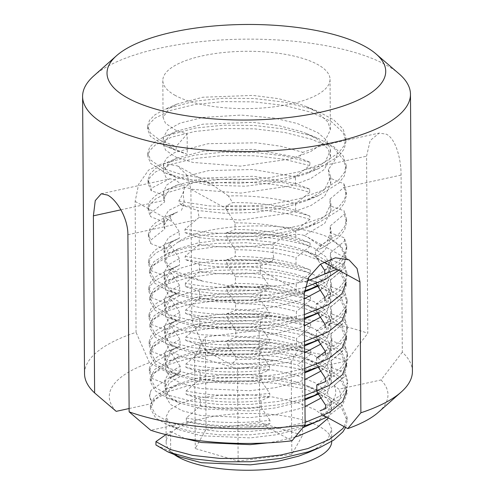<?xml version="1.0" encoding="UTF-8"?>
<svg xmlns="http://www.w3.org/2000/svg" width="495" height="495" viewBox="0 0 495 495"><rect width="100%" height="100%" fill="white"/><g stroke="black" fill="none" stroke-linecap="round" stroke-linejoin="round"><path stroke-width="0.37" stroke-dasharray="2.48 1.86" d="M93.759 75.902A163.944 56.213 179.6 0 1 231.561 39.47A163.944 56.213 179.6 0 1 385.939 64.913A163.944 56.213 179.6 0 1 399.019 73.774M412.409 371.417A163.944 56.213 -0.4 0 0 402.311 352.186L401.074 175.082C401.105 158.703 395.746 138.866 386.422 134.213L379.207 133.075L370.173 140.568L366.566 156.179L367.804 333.284A163.944 56.213 -0.4 0 0 191.819 320.16L190.909 189.257L187.252 175.459L177.6 165.949L162.855 163.27L148.556 170.107L138.612 184.288L135.141 201.434L136.057 332.337A163.944 56.213 -0.4 0 0 84.527 373.706M101.265 193.768L169.995 178.757L175.917 180.18L184.542 187.184L193.013 189.375L240.824 193.093L290.992 185.873L310.804 178.547L324.361 169.451L330.573 156.81L328.173 149.063L318.044 139.503L306.572 133.607L300.96 131.466L278.586 125.606L253.112 122.358L202.901 124.183L177.092 131.07L169.5 135.222L163.263 144.497L165.652 150.22L175.756 157.076L192.827 162.422L240.632 166.141L290.806 158.926L310.613 151.6L324.175 142.498L330.388 129.857L327.981 122.11L317.858 112.557L306.386 106.654L300.774 104.519L278.4 98.654L252.926 95.411L202.715 97.237L176.907 104.117L169.309 108.269L163.072 117.55L165.46 123.267L175.57 130.129L187.135 134.133L176.14 146.365L176.164 149.731L187.277 154.347L187.135 134.133M175.329 95.479A83.612 28.667 179.6 0 1 162.818 80.537A83.612 28.667 179.6 0 1 223.455 52.532A83.612 28.667 179.6 0 1 317.524 64.43A83.612 28.667 179.6 0 1 330.035 79.367A83.612 28.667 179.6 0 1 269.391 107.378A83.612 28.667 179.6 0 1 175.329 95.479M163.406 164.755L163.449 171.449L169.686 162.168L177.284 158.023L203.092 151.136L253.304 149.311L298.838 157.639L302.909 152.336L280.832 146.242L256.076 142.808L208.154 143.692L174.747 152.472L166.184 158.468L163.406 164.755L166.722 171.474L175.898 177.315L208.203 185.161L245.427 186.207L280.127 181.814L306.739 173.702L325.203 161.84L330.53 150.103L326.694 140.32L318 132.765L297.353 123.533L274.211 118.095L241.102 115.069L202.579 117.501L180.069 123.131L167.514 130.012L163.22 137.777L166.425 144.379L175.713 150.344L187.277 154.347M163.449 171.449L165.837 177.167L168.312 179.549L169.995 178.763M191.819 320.16L205.239 350.522L231.382 364.846L235.985 359.698A83.612 28.667 179.6 0 1 276.278 360.737C263.148 358.566 249.709 357.52 235.967 357.588L235.985 359.698M205.239 350.522A139.355 47.78 179.6 0 1 346.543 361.059L367.804 333.284M276.278 360.725L297.464 364.815L304.295 370.285L346.543 361.059M304.295 370.285A91.81 31.476 -0.4 0 0 231.382 364.846M296.592 345.182L296.542 338.425C278.128 333.104 257.876 330.505 235.781 330.623L235.824 337.367C257.802 337.25 278.054 339.848 296.592 345.182L310.804 350.788L310.829 354.154C285.875 346.42 257.982 343.054 227.143 344.068L227.125 340.702L235.824 337.367M296.4 318.229L296.356 311.497C276.266 306.003 256.014 303.404 235.589 303.689L235.639 310.415C257.61 310.297 277.868 312.902 296.4 318.229L310.619 323.835L310.643 327.207C285.689 319.467 257.796 316.107 226.958 317.122L226.933 313.75L235.639 310.415M296.214 291.277L296.165 284.545C274.106 278.809 253.855 276.204 235.403 276.73L235.447 283.468C257.425 283.344 277.676 285.949 296.214 291.277L310.427 296.889L310.452 300.255C285.504 292.514 257.604 289.154 226.772 290.169L226.747 286.803L235.447 283.468M296.022 264.33L295.979 257.598C277.565 252.32 257.307 249.715 235.212 249.789L235.261 256.515C257.233 256.398 277.491 259.003 296.022 264.33L310.241 269.936L310.266 273.308C285.312 265.567 257.419 262.202 226.58 263.222L226.555 259.85L235.261 256.515M295.837 237.377L295.787 230.645C278.419 225.503 258.167 222.899 235.026 222.837L235.076 229.562C257.047 229.445 277.299 232.05 295.837 237.377L310.056 242.983L310.074 246.355C285.126 238.615 257.233 235.255 226.394 236.27L226.37 232.898L235.076 229.562M295.651 210.424L295.602 203.68C280.684 198.86 253.211 195.011 228.455 196.001L232.625 202.641C255.383 202.313 276.396 204.905 295.651 210.424L309.864 216.037L309.889 219.403L295.787 230.645M199.398 264.633C219.248 267.795 239.586 268.197 260.426 265.852L260.166 272.615C238.206 274.886 217.967 274.471 199.448 271.371L199.398 264.633L185.186 259.578C211.13 264.936 240.038 265.592 271.904 261.558L273.89 257.907C272.745 253.063 272.757 248.317 273.927 243.676C247.321 248.001 222.428 248.249 199.262 244.419L199.213 237.674L225.776 240.242L254.987 239.394L283.264 235.038L307.117 227.533L324.769 216.513L330.901 203.959L329.948 199.083L329.992 205.827L330.951 210.709L324.739 223.35L304.258 235.502L307.822 237.284L319.912 245.693L321.558 248.335L339.193 237.068L344.706 229.897L346.562 222.391L344.229 214.248L344.204 210.876L329.992 205.827M316.088 283.555L316.045 277.175L327.412 267.888L331.279 257.852L330.326 252.982L330.369 259.726L331.328 264.608L325.116 277.25L316.095 283.926M330.512 279.935L330.561 286.679L331.514 291.561L325.302 304.202L316.28 310.872L316.231 304.134L327.603 294.853L331.464 284.811L330.512 279.935L344.607 268.148L344.582 264.782L330.369 259.726M330.697 306.888L330.747 313.626L331.706 318.514L325.493 331.155L316.466 337.825L316.423 331.099L327.783 321.837L331.65 311.776L330.697 306.888L344.792 295.1L344.774 291.728L330.561 286.679M325.289 351.685L331.842 338.716L330.889 333.834L330.932 340.579L331.891 345.461L325.679 358.102L316.658 364.778L316.608 358.04L325.314 354.705L339.947 344.873L345.461 337.701L347.317 330.196L344.984 322.047L344.959 318.681L330.747 313.626M310.804 350.788C285.856 343.047 257.957 339.688 227.125 340.702M310.619 323.835C285.665 316.101 257.771 312.735 226.933 313.75M310.427 296.889C285.479 289.148 257.586 285.788 226.747 286.803M310.241 269.936C285.287 262.195 257.394 258.836 226.555 259.85M310.056 242.983C285.101 235.249 257.208 231.883 226.37 232.898M177.662 211.922L170.75 215.102L170.478 218.58L155.77 225.937L150.245 231.456L148.382 237.254L150.703 243.559L150.678 240.186L164.773 228.956L163.826 225.349L170.063 216.074L177.662 211.922L165.627 217.107L155.746 222.564L150.226 228.09L148.358 233.881L150.678 240.186M170.75 215.102L165.627 217.107M325.475 378.285L340.108 368.453L345.628 361.282L347.478 353.776L345.145 345.634L330.932 340.579M325.5 381.651L340.133 371.825L345.646 364.648L347.502 357.143L345.17 349L345.145 345.634M325.289 351.332L339.923 341.5L345.436 334.329L347.292 326.824L344.959 318.681M325.104 324.38L339.737 314.554L345.25 307.376L347.106 299.877L344.774 291.728M316.423 331.099L325.122 327.752L339.756 317.92L345.275 310.749L347.125 303.243L344.792 295.1M324.912 297.433L339.545 287.601L345.058 280.43L346.915 272.924L344.582 264.782M316.231 304.134L324.937 300.799L339.57 290.973L345.083 283.796L346.939 276.29L344.607 268.148M324.726 270.48L339.36 260.648L344.873 253.477L346.729 245.972L344.396 237.829L330.184 232.774L330.134 226.048L344.229 214.248M316.045 277.175L324.751 273.853L339.384 264.021L344.897 256.849L346.754 249.344L344.415 241.195L344.396 237.829M319.912 245.693L339.168 233.702L344.681 226.524L346.537 219.025L344.204 210.876M235.967 357.588L227.143 344.068M310.829 354.154L297.464 364.815M235.781 330.623L226.958 317.122M310.643 327.207L296.542 338.425M235.589 303.689L226.772 290.169M310.452 300.255L296.356 311.497M235.403 276.73L226.58 263.222M310.266 273.308L296.165 284.545M235.212 249.789L226.394 236.27M310.074 246.355L295.979 257.598M235.026 222.837L226.203 209.317L226.054 205.957L232.625 202.641M309.889 219.403C284.934 211.662 257.041 208.302 226.203 209.317M298.838 157.639L310.087 162.329L309.653 165.547L295.416 176.74L295.459 183.478L309.678 189.084L309.703 192.456C282.039 183.311 242.333 180.05 209.286 183.509C200.463 180.211 192.196 181.554 184.499 187.525C183.063 192.301 183.076 197.332 184.542 202.628L168.43 210.567L163.783 218.635L164.73 222.23L150.511 216.606L150.486 213.24L164.588 202.003L164.612 195.401L151.185 190.73L151.761 188.013L168.312 179.549M184.499 187.525L167.545 192.666L155.585 198.984L150.059 204.503L148.191 210.301L150.511 216.606M321.558 248.335L315.247 250.606L327.529 240.601L331.093 230.948L330.134 226.048M330.326 252.982L344.415 241.195M330.889 333.834L344.984 322.047M316.8 385.005L328.501 375.315L332.034 365.7L331.075 360.805L345.17 349M316.658 364.778L318.211 367.148M316.466 337.825L318.025 340.201M316.28 310.872L317.833 313.248M199.448 271.371L185.353 283.159C210.288 288.325 238.163 289.123 268.983 285.553L260.166 272.615M316.843 391.724L325.871 385.054L332.083 372.413L331.124 367.525L345.337 372.58L347.669 380.723L347.694 384.095L345.361 375.953L345.337 372.58M325.667 405.232L340.3 395.406L345.813 388.229L347.669 380.723M402.311 352.186L381.051 379.968L338.803 389.194L334.075 385.395L345.361 375.953M381.051 379.968A139.355 47.78 179.6 0 1 378.489 412.193M334.075 385.395C338.58 394.478 333.896 402.949 320.036 410.807L321.639 414.296L323.662 415.404M321.639 414.296A91.81 31.476 -0.4 0 0 338.803 389.194M331.075 360.805L331.124 367.525M325.691 408.604L340.325 398.772L345.838 391.601L347.694 384.095M129.108 408.536L151.817 403.58L151.804 401.891L165.905 390.66L164.953 387.053L169.816 378.824A83.612 28.667 179.6 0 1 170.657 378.038A83.612 28.667 179.6 0 1 180.217 371.875L180.18 366.288L168.634 373.057L164.909 380.302L165.856 383.916L165.905 390.66M116.207 411.351A139.355 47.78 179.6 0 1 149.478 362.699L173.677 375.959L169.321 377.71L150.981 390.388L149.496 396.353L151.817 403.58M178.602 346.673L180.038 346.073L179.994 339.347L168.727 345.875L164.717 353.368L165.67 356.969L165.714 363.707L164.767 360.106L171.004 350.825L178.602 346.673L166.567 351.865L156.686 357.316L151.167 362.841L149.298 368.633L151.619 374.944L165.714 363.707M178.41 319.727L179.852 319.127L179.803 312.388L168.418 319.003L164.538 326.391L165.478 330.004L165.528 336.755L164.581 333.154L170.812 323.872L178.41 319.727L166.376 324.912L156.5 330.369L150.975 335.888L149.106 341.686L151.427 347.991L165.528 336.755M178.225 292.774L179.66 292.174L179.617 285.423L168.226 292.044L164.346 299.45L165.293 303.064L165.342 309.808L164.389 306.201L170.626 296.926L178.225 292.774L166.19 297.959L156.315 303.416L150.789 308.942L148.921 314.733L151.241 321.038L165.342 309.808M178.033 265.821L179.475 265.221L179.425 258.483L168.269 264.912L164.154 272.528L165.107 276.13L165.151 282.855L164.204 279.254L170.441 269.973L178.033 265.821L166.004 271.012L156.123 276.464L150.598 281.989L148.735 287.781L151.055 294.092L165.151 282.855M177.847 238.875L179.289 238.274L179.24 231.536L168.504 237.594L163.969 245.563L164.915 249.171L164.965 255.903L164.012 252.302L170.249 243.02L177.847 238.875L165.813 244.06L155.937 249.517L150.412 255.036L148.543 260.834L150.864 267.139L164.965 255.903M164.73 222.23L164.773 228.956M181.411 210.437L184.542 202.628M295.416 176.74L252.858 169.5L208.667 170.589L175.7 179.023L166.654 185.074L163.591 191.658L164.612 195.401M295.459 183.478L253.49 176.263L203.278 178.089L177.47 184.969L169.872 189.121L163.641 198.402L164.588 202.003M304.258 235.502C295.063 232.582 284.953 235.311 273.927 243.676M331.093 230.948L331.143 237.662L324.924 250.303L315.897 256.979L315.247 250.606M331.143 237.662L330.184 232.774M199.633 298.324L199.59 291.592C219.805 294.748 240.044 295.162 260.308 292.83L260.351 299.568C238.398 301.839 218.159 301.424 199.633 298.324L185.538 310.111L185.563 313.483C210.499 318.644 238.373 319.442 269.193 315.872L269.169 312.506L260.351 299.568M199.825 325.271L199.776 318.545C218.091 321.676 238.33 322.09 260.494 319.795L260.543 326.521C238.584 328.785 218.345 328.371 199.825 325.271L185.73 337.064L185.755 340.43C210.684 345.597 238.565 346.389 269.385 342.825L269.36 339.452L260.543 326.521M200.011 352.223L199.968 345.473C218.369 348.598 238.609 349.018 260.686 346.741L260.729 353.467C238.769 355.738 218.53 355.323 200.011 352.223L185.916 364.011L185.941 367.383C210.876 372.543 238.751 373.341 269.571 369.771L269.546 366.405L260.729 353.467M200.203 379.176L200.153 372.419C209.311 374.115 223.356 375.074 230.695 375.105C239.413 375.321 249.474 374.845 260.871 373.682L260.921 380.42C238.961 382.691 218.722 382.276 200.203 379.176L186.108 390.963L186.126 394.336C211.062 399.496 238.937 400.294 269.756 396.724L269.738 393.352L260.921 380.42M328.334 169.302L329.348 177.81L330.765 183.756L324.553 196.404L310.99 205.499L291.184 212.825L241.009 220.04L199.027 217.46L197.932 210.524L224.612 213.252L254.127 212.504L282.769 208.166L306.925 200.593L324.584 189.566L330.716 177.018L328.334 169.302C333.017 163.826 336.136 158.425 337.683 153.097C334.441 147.337 330.276 144.62 325.19 144.955L311.077 139.132L284.551 132.431L254.35 128.83L223.424 128.558L194.813 131.497L171.307 137.239L155.207 145.084L149.682 150.604L147.813 156.401L150.647 163.369L165.299 172.922L182.872 178.336L209.385 182.346L239.561 183.249L270.468 180.83L299.06 175.193L318.737 168.492L338.63 156.216L344.143 149.044L345.999 141.539L343.153 132.542L331.143 121.461L310.885 112.186L284.359 105.478L254.158 101.883L223.239 101.605L194.628 104.55L171.121 110.286L155.022 118.132L149.496 123.657L147.628 129.449L150.461 136.416L165.107 145.969L176.164 149.731M150.981 390.388L149.484 395.585L151.804 401.891M180.038 346.073L171.338 349.984L171.363 353.35L156.711 360.688L151.185 366.207L149.323 372.005L151.643 378.31L151.619 374.944M171.338 349.984L166.567 351.865M179.852 319.127L171.152 323.031L171.177 326.403L156.525 333.735L151 339.261L149.131 345.052L151.451 351.363L151.427 347.991M171.152 323.031L166.376 324.912M179.66 292.174L170.967 296.084L170.985 299.45L156.333 306.789L150.814 312.308L148.946 318.106L151.266 324.411L151.241 321.038M170.967 296.084L166.19 297.959M179.475 265.221L170.775 269.132L170.8 272.504L156.148 279.836L150.622 285.355L148.754 291.153L151.074 297.458L151.055 294.092M170.775 269.132L166.004 271.012M179.289 238.274L170.589 242.179L170.608 245.551L155.962 252.883L150.437 258.409L148.568 264.2L150.888 270.511L150.864 267.139M170.589 242.179L165.813 244.06M309.864 216.037C284.873 208.284 256.936 204.924 226.054 205.957M309.678 189.084L283.821 182.773L254.702 179.363L223.777 179.091L195.166 182.03L165.435 190.16L155.56 195.618L150.035 201.137L148.166 206.929L150.486 213.24M186.108 390.963C211.037 396.124 238.918 396.922 269.738 393.352M185.916 364.011C210.851 369.177 238.726 369.975 269.546 366.405M185.73 337.064C210.666 342.224 238.541 343.023 269.36 339.452M185.538 310.111C210.474 315.278 238.349 316.07 269.169 312.506M185.353 283.159L185.378 286.531C210.313 291.691 238.188 292.489 269.008 288.919L268.983 285.553M199.262 244.419L185.167 256.212L185.186 259.578M185.167 256.212C209.614 261.515 243.521 262.43 273.89 257.907M199.027 217.46L184.975 229.259L185 232.631L210.839 236.338L239.939 237.148L270.839 234.729L299.438 229.092L319.108 222.391L339.007 210.121L344.52 202.944L346.376 195.438L344.044 187.296L343.963 183.837L329.348 177.81M184.975 229.259L210.814 232.966L239.92 233.782L270.821 231.363L299.413 225.726L322.901 217.286L338.982 206.749L344.495 199.578L346.351 192.072L343.963 183.837M184.542 187.184C183.806 191.59 181.912 196.162 178.868 200.902L180.799 204.751L183.063 205.289L209.571 209.292L239.753 210.196L270.654 207.782L299.246 202.146L318.922 195.438L338.815 183.169L344.328 175.997L346.184 168.492L343.338 159.495L337.683 153.097M178.868 200.902L183.039 201.917L209.546 205.926L239.728 206.83L270.629 204.41L299.228 198.773L322.715 190.34L338.797 179.803L344.31 172.625L346.166 165.12L343.313 156.123L333.976 146.829L318.632 138.6L311.052 135.766L284.526 129.065L254.325 125.464L223.406 125.186L194.789 128.131L165.064 136.261L155.183 141.712L149.657 147.238L147.788 153.029L150.629 159.996L162.614 168.387L182.853 174.97L209.36 178.973L239.543 179.877L270.443 177.458L299.036 171.821L322.523 163.387L338.605 152.85L344.118 145.679L345.974 138.173L343.128 129.176L333.785 119.877L318.44 111.653L310.866 108.813L284.334 102.112L254.133 98.511L223.214 98.239L194.603 101.178L164.872 109.308L154.997 114.766L149.471 120.285L147.603 126.083L150.437 133.05L160.133 140.308L176.14 146.365M310.087 162.329L284 155.888L254.51 152.417L223.592 152.138L194.981 155.077L165.25 163.208L155.374 168.665L149.849 174.184L147.98 179.982L150.814 186.949L151.761 188.013M309.653 165.547L283.74 159.204L254.535 155.783L223.616 155.51L194.999 158.45L171.493 164.192L155.393 172.031L149.874 177.556L148.005 183.348L151.185 190.73M171.363 353.35L180.18 366.288M165.856 383.916L151.643 378.31M171.177 326.403L179.994 339.347M165.67 356.969L151.451 351.363M170.985 299.45L179.803 312.388M165.478 330.004L151.266 324.411M170.8 272.504L179.617 285.423M165.293 303.064L151.074 297.458M170.608 245.551L179.425 258.483M165.107 276.13L150.888 270.511M170.478 218.58L179.24 231.536M164.915 249.171L150.703 243.559M228.455 196.001L213.623 185.674L209.286 183.509M309.703 192.456L295.602 203.68M185 232.631L199.213 237.674M329.948 199.083L344.044 187.296M260.426 265.852L271.904 261.558M260.308 292.83L269.008 288.919M185.378 286.531L199.59 291.592M260.494 319.795L269.193 315.872M185.563 313.483L199.776 318.545M260.686 346.741L269.385 342.825M185.755 340.43L199.968 345.473M260.871 373.682L269.571 369.771M185.941 367.383L200.153 372.419M186.126 394.336L200.339 399.385C219.947 402.522 240.186 402.942 261.057 400.641L269.756 396.724M325.19 144.955L322.394 145.481L302.909 152.336M180.799 204.751L197.932 210.524M180.217 371.875L178.491 373.799L173.677 375.959M178.491 373.799L169.816 378.824M315.897 256.979L320.562 264.095M269.923 420.305L261.106 407.373C239.147 409.637 218.908 409.223 200.388 406.123L186.293 417.916C211.229 423.077 239.104 423.875 269.923 420.305L269.948 423.677C239.128 427.241 211.254 426.449 186.318 421.282L188.385 422.037L150.715 430.26M188.385 422.037C205.796 425.867 224.885 427.569 245.656 427.142A91.81 31.476 -0.4 0 0 265.877 426.473L292.019 440.798M200.388 406.123L200.339 399.385M261.057 400.641L261.106 407.373M186.293 417.916L186.318 421.282M265.877 426.473L265.512 425.681L269.948 423.677M265.512 425.681L245.656 427.142M149.478 362.699L136.057 332.337M320.444 317.239L327.17 310.86L330.765 301.208L326.23 290.633L306.869 278.14L295.397 274.119L272.101 269.026L246.436 266.607L220.919 266.966L198.049 269.93L178.707 275.647L168.702 281.791L165.089 288.888L169.606 296.635L181.764 303.051L200.401 307.754L249.319 309.876L274.818 306.826L297.674 301.164L304.233 298.801M320.259 290.293L326.978 283.913L330.573 274.255L326.044 263.68L306.677 251.188L295.206 247.172L271.91 242.08L246.25 239.654L220.733 240.013L197.858 242.977L178.522 248.694L168.517 254.845L164.903 261.935L169.414 269.682L181.578 276.099L203.426 281.327L175.199 271.229L167.52 264.67L164.878 257.635L168.151 249.641L177.81 242.247C204.757 222.54 291.246 220.479 328.067 237.161L341.371 246.275L345.98 256.373L344.551 262.189L336.848 269.218M307.166 317.858L319.213 311.349L327.121 304.128L330.716 294.469L326.18 283.895L314.003 274.781L295.348 267.38L272.052 262.288L246.392 259.869L220.875 260.228L198 263.192L180.007 268.346L168.653 275.053L165.039 282.15L169.556 289.897L178.85 295.206L200.351 301.016L249.276 303.144L274.768 300.088L297.625 294.426L304.252 292.038M317.196 285.603L326.935 277.175L330.53 267.517L325.995 256.942L313.811 247.834L295.162 240.434L271.866 235.342L246.201 232.916L220.683 233.275C202.591 234.624 188.298 237.619 177.81 242.247M174.147 454.484A82.795 28.388 179.6 0 1 170.688 451.601A82.795 28.388 179.6 0 1 166.159 442.437A82.795 28.388 179.6 0 1 221.958 415.194A82.795 28.388 179.6 0 1 331.743 441.28A82.795 28.388 179.6 0 1 331.743 441.422M308.107 452.609L320.154 446.1L328.061 438.879L331.656 429.221L327.121 418.646L314.944 409.532L296.288 402.138L272.993 397.046L247.333 394.62L221.816 394.979L198.94 397.943L180.947 403.103L169.599 409.811L165.986 416.901L170.497 424.648L179.79 429.957L201.292 435.767L250.216 437.896L275.709 434.845L298.565 429.177L302.878 427.674M267.659 442.877L275.758 441.583L295.181 436.992M328.408 418.009L331.514 409.012L326.985 398.432L307.618 385.939L296.146 381.923L272.85 376.831L247.191 374.412L221.673 374.764L198.798 377.735L179.462 383.452L169.457 389.596L165.844 396.693L170.354 404.434L182.519 410.856L201.149 415.559L250.074 417.681L275.573 414.631L298.423 408.969L304.988 406.605M307.921 425.663L319.962 419.154L327.876 411.927L331.471 402.274L326.935 391.7L314.752 382.586L296.103 375.185L272.807 370.093L247.141 367.674L221.63 368.026L198.755 370.996L180.762 376.15L169.408 382.858L165.794 389.955L170.311 397.695L179.605 403.004L201.106 408.821L250.024 410.943L275.523 407.892L298.38 402.231L304.939 399.867M321.014 398.091L327.733 391.712L331.328 382.06L326.793 371.485L307.432 358.993L295.961 354.971L272.665 349.878L247.005 347.459L221.488 347.812L198.613 350.782L179.277 356.499L169.265 362.643L165.652 369.74L170.169 377.487L182.333 383.903L200.964 388.606L249.882 390.728L275.381 387.678L298.238 382.016L304.796 379.653M307.729 398.71L313.205 396.118M317.945 393.407L327.684 384.98L331.279 375.321L326.75 364.747L314.566 355.633L295.911 348.232L272.615 343.14L246.956 340.721L221.438 341.08L198.563 344.044L180.57 349.198L169.222 355.905L165.608 363.002L170.119 370.749L179.419 376.058L200.914 381.868L249.839 383.99L275.338 380.94L298.188 375.278L304.753 372.914M320.822 371.145L327.542 364.765L331.143 355.107L326.607 344.532L307.24 332.04L295.775 328.024L272.473 322.926L246.813 320.506L221.296 320.865L198.427 323.829L179.085 329.546L169.08 335.697L165.466 342.788L169.983 350.534L182.141 356.951L200.778 361.653L249.697 363.782L275.195 360.731L298.046 355.064L304.611 352.7M313.019 369.171L327.498 358.027L331.093 348.369L326.558 337.794L314.375 328.686L295.725 321.286L272.429 316.194L246.77 313.768L221.253 314.127L198.377 317.091L180.384 322.251L169.03 328.958L165.417 336.049L169.934 343.796L179.227 349.105L200.729 354.921L249.647 357.043L275.146 353.993L298.002 348.332L304.561 345.962M320.636 344.192L327.356 337.813L330.951 328.16L326.415 317.58L307.055 305.087L295.583 301.071L272.287 295.979L246.628 293.56L221.11 293.912L198.235 296.882L178.899 302.6L168.894 308.744L165.281 315.841L169.791 323.582L181.956 330.004L200.586 334.707L249.511 336.829L275.003 333.779L297.86 328.117L304.425 325.753M307.358 344.811L319.399 338.302L327.306 331.075L330.907 321.422L326.372 310.848L314.189 301.733L295.54 294.333L272.238 289.241L246.578 286.822L221.061 287.174L198.192 290.144L180.199 295.298L168.845 302.006L165.231 309.103L169.748 316.85L179.042 322.152L200.543 327.968L249.461 330.091L274.96 327.04L297.811 321.379L304.376 319.015M165.924 434.622L170.546 431.386L170.688 451.601L179.982 456.91M170.546 431.386L184.814 438.533M206.069 429.357L259.757 422.68L302.637 435.179L291.833 454.367L238.144 461.043L195.265 448.544L206.069 429.357L205.425 336.953L259.114 330.276L259.757 422.68M306.807 281.179L282.125 285.485L254.894 287.05L227.75 285.658L203.426 281.327M259.114 330.276L301.993 342.781L291.184 361.963L237.501 368.645L194.622 356.14L205.425 336.953M194.622 356.14L195.265 448.544M237.501 368.645L238.144 461.043M291.184 361.963L291.833 454.367M301.993 342.781L302.637 435.179M170.688 451.601L155.95 445.005M344.186 426.653L347.106 417.322L341.723 405.028L319.677 390.945L305.106 385.927L277.441 380.129L246.968 377.512L216.668 378.186L189.505 381.961L167.434 388.637L154.663 396.557L150.375 405.219L155.733 414.686L170.181 422.557L192.314 428.398L219.959 431.498L250.408 431.423L279.05 428.33L305.099 422.427M326.873 417.167L342.67 404.966L346.939 393.742L346.915 390.376L341.531 378.081L319.492 363.992L304.92 358.974L277.256 353.183L246.782 350.559L216.482 351.233L189.319 355.008L167.248 361.684L154.471 369.604L150.183 378.273L155.548 387.733L169.995 395.61L192.122 401.445L219.768 404.545L250.222 404.477L278.864 401.377L304.908 395.474M319.721 393.544L333.426 386.174L342.478 378.019L346.754 366.789L346.729 363.423L341.346 351.128L319.306 337.046L304.728 332.027L277.064 326.23L246.597 323.606L216.29 324.287L189.133 328.061L167.056 334.738L154.285 342.651L149.997 351.32L155.362 360.781L169.804 368.657L191.936 374.498L219.582 377.598L250.037 377.524L278.673 374.43L304.722 368.528M319.529 366.591L333.24 359.221L342.293 351.066L346.562 339.842L346.537 336.47L341.154 324.175L319.114 310.093L304.543 305.075L276.878 299.277L246.405 296.66L216.105 297.334L188.942 301.108L166.871 307.785L154.1 315.705L149.806 324.367L155.17 333.834L169.618 341.705L191.744 347.546L219.39 350.646L249.845 350.571L278.487 347.478L304.53 341.575M319.343 339.638L333.055 332.275L342.101 324.114L346.376 312.889L346.351 309.524L340.968 297.229L318.929 283.14L304.357 278.122L276.693 272.33L246.219 269.707L215.919 270.381L188.756 274.162L166.679 280.832L153.908 288.752L149.62 297.421L154.984 306.881L169.426 314.758L191.559 320.593L219.205 323.693L249.659 323.625L278.301 320.525L304.345 314.622M319.157 312.692L332.863 305.322L341.915 297.167L346.184 285.937L346.166 282.571L340.783 270.276L318.737 256.193L304.165 251.175L276.501 245.378L246.027 242.754L215.727 243.435L188.564 247.209L166.493 253.886L153.722 261.799L149.428 270.468L154.793 279.929L169.24 287.805L191.373 293.646L219.013 296.746L249.468 296.672L278.53 293.51L304.864 287.459M338.642 270.202L341.705 266.848L344.551 262.189M345.621 427.439L347.125 420.694L341.742 408.4L327.282 397.832L305.13 389.299L277.466 383.501L246.993 380.878L216.692 381.552L189.529 385.333L168.164 391.706L154.688 399.923L150.393 408.592L155.758 418.052L167.694 424.939L192.332 431.764L219.978 434.87L250.433 434.796L278.537 431.789L304.208 426.065M346.939 393.742L341.556 381.447L327.09 370.879L304.945 362.346L277.28 356.549L246.807 353.925L216.507 354.606L189.344 358.38L167.978 364.753L154.496 372.97L150.208 381.639L155.572 391.106L167.502 397.986L192.147 404.817L219.792 407.917L250.247 407.843L278.889 404.749L304.932 398.846M346.754 366.789L341.371 354.5L326.904 343.926L304.753 335.393L277.089 329.602L246.615 326.978L216.315 327.653L189.152 331.427L167.786 337.807L154.31 346.024L150.022 354.686L155.381 364.153L167.316 371.033L191.961 377.864L219.601 380.964L250.055 380.89L278.697 377.796L304.747 371.894M346.562 339.842L341.179 327.548L326.712 316.979L304.567 308.447L276.903 302.649L246.43 300.026L216.129 300.7L188.966 304.481L167.601 310.854L154.118 319.071L149.83 327.739L155.195 337.2L167.124 344.087L191.769 350.912L219.415 354.018L249.87 353.944L278.512 350.844L304.555 344.941M346.376 312.889L340.993 300.595L326.527 290.027L304.376 281.494L276.711 275.696L246.238 273.073L215.938 273.754L188.781 277.528L167.409 283.901L153.933 292.118L149.645 300.787L155.003 310.254L166.939 317.134L191.584 323.965L219.229 327.065L249.684 326.991L278.32 323.897L304.369 317.994M346.184 285.937L340.801 273.648L326.341 263.074L304.19 254.541L276.526 248.75L246.052 246.126L215.752 246.801L188.589 250.575L167.223 256.954L153.747 265.172L149.453 273.84L154.817 283.301L166.753 290.181L191.392 297.012L219.037 300.112L249.492 300.038L278.227 296.932L304.332 290.998M318.966 285.739L332.677 278.369L341.729 270.214L345.999 258.99L340.616 246.696L328.067 237.161M304.159 169.804L366.566 156.179M343.654 187.624L401.074 175.082M127.896 234.735L196.268 219.805M120.904 209.818L164.575 200.283M316.689 258.173L323.742 262.034M260.147 269.923L304.202 294.061M190.909 189.257L226.203 208.593M135.141 201.434L172.743 222.032M162.818 80.537L163.072 117.55M163.214 137.777L163.263 144.497M330.53 150.103L330.573 156.81M331.279 257.852L331.328 264.608M331.471 284.811L331.514 291.561M331.656 311.776L331.706 318.514M331.848 338.716L331.891 345.461M148.358 233.881L148.382 237.254M347.478 353.776L347.502 357.143M347.292 326.824L347.317 330.196M347.106 299.877L347.125 303.243M346.915 272.924L346.939 276.29M346.729 245.972L346.754 249.344M346.537 219.025L346.562 222.391M332.034 365.7L332.083 372.413M164.909 380.302L164.953 387.053M164.717 353.368L164.767 360.106M164.532 326.391L164.581 333.154M164.346 299.45L164.389 306.201M164.154 272.528L164.204 279.254M163.969 245.563L164.012 252.302M163.777 218.635L163.826 225.349M163.591 191.658L163.641 198.402M330.907 203.959L330.951 210.709M330.716 177.018L330.765 183.756M330.035 79.367L330.388 129.857M149.49 396.353L149.484 395.585M149.298 368.633L149.323 372.005M149.106 341.686L149.131 345.052M148.921 314.733L148.946 318.106M148.735 287.781L148.754 291.153M148.543 260.834L148.568 264.2M148.166 206.929L148.191 210.301M346.351 192.072L346.376 195.438M346.166 165.12L346.184 168.492M147.788 153.029L147.813 156.401M345.974 138.173L345.999 141.539M147.603 126.083L147.628 129.449M147.98 179.982L148.005 183.348M319.108 222.391L307.129 227.558M165.299 172.922L177.402 177.94M318.737 168.492L306.727 173.671M165.107 145.969L177.204 150.987M318.922 195.438L306.937 200.611M176.764 374.498L169.321 377.71M177.47 184.969L165.435 190.16M306.572 133.607L318.632 138.6M177.092 131.07L165.064 136.261M306.386 106.654L318.44 111.653M176.907 104.117L164.872 109.308M177.284 158.023L165.25 163.208M322.4 145.481L379.207 133.075M307.816 237.291L349.018 259.863M177.6 165.943L213.623 185.674M330.573 274.255L330.53 267.523M331.743 441.28L331.656 429.221M331.514 409.012L331.471 402.274M331.328 382.06L331.279 375.321M331.143 355.107L331.093 348.369M330.951 328.16L330.907 321.422M330.765 301.208L330.716 294.469M166.159 442.437L165.986 416.901M165.844 396.693L165.794 389.955M165.652 369.74L165.608 363.002M165.466 342.788L165.417 336.049M165.281 315.841L165.231 309.103M165.089 288.888L165.039 282.15M164.903 261.935L164.872 257.635M307.618 385.939L319.677 390.945M179.462 383.452L167.434 388.637M307.432 358.993L319.492 363.992M179.277 356.499L167.248 361.684M307.24 332.04L319.306 337.046M179.085 329.546L167.056 334.738M307.055 305.087L319.114 310.093M178.899 302.6L166.871 307.785M306.869 278.14L318.929 283.14M178.707 275.647L166.679 280.832M306.677 251.188L318.737 256.193M178.522 248.694L166.493 253.886M167.694 424.939L179.79 429.957M167.502 397.986L179.605 403.004M167.316 371.033L179.419 376.058M167.124 344.087L179.227 349.105M166.939 317.134L179.042 322.152M166.753 290.181L178.85 295.206M347.106 417.322L347.125 420.694M150.375 405.219L150.393 408.592M150.183 378.273L150.208 381.639M149.997 351.32L150.022 354.686M149.806 324.367L149.83 327.739M149.62 297.421L149.645 300.787M149.428 270.468L149.453 273.84M345.98 256.373L345.999 258.99"/><path stroke-width="0.74" d="M127.877 98.128A139.355 47.78 -0.4 0 0 308.868 114.574A139.355 47.78 -0.4 0 0 375.983 53.906A139.355 47.78 -0.4 0 0 364.864 46.381A139.355 47.78 -0.4 0 0 233.64 24.75A139.355 47.78 -0.4 0 0 116.511 55.718A139.355 47.78 -0.4 0 0 127.877 98.128M375.983 53.906L399.019 73.774A163.944 56.213 179.6 0 1 410.473 94.211A163.944 56.213 179.6 0 1 291.567 149.125A163.944 56.213 179.6 0 1 107.124 125.792A163.944 56.213 179.6 0 1 82.591 96.5A163.944 56.213 179.6 0 1 93.759 75.902L116.511 55.718M82.591 96.5L84.527 373.706A163.944 56.213 -0.4 0 0 94.625 392.931L93.388 215.826L95.263 200.611L101.265 193.768L107.613 195.098C116.764 199.813 128.063 218.276 127.896 234.735L129.133 411.84A163.944 56.213 -0.4 0 0 305.118 424.964L304.202 294.061L308.602 277.466L320.345 264.25L335.369 257.796L349.018 259.856L357.062 268.494L359.964 281.884L360.88 412.787A163.944 56.213 -0.4 0 0 401.241 392.009A163.944 56.213 -0.4 0 0 412.409 371.417L410.473 94.211M324.937 300.799L324.912 297.433L316.088 283.555M316.608 358.04L325.289 351.685M318.211 367.148L325.475 378.285L325.5 381.651L316.8 385.005L316.843 391.724L325.667 405.232L325.691 408.604L320.036 410.807M318.025 340.201L325.289 351.332L325.314 354.705M317.833 313.248L325.104 324.38L325.122 327.752M320.562 264.095L324.726 270.48L324.751 273.853M401.241 392.009L378.489 412.193A139.355 47.78 179.6 0 1 347.781 428.621L360.88 412.787M323.662 415.404L347.781 428.621M94.625 392.931L116.207 411.351L129.108 408.536M305.118 424.964L292.019 440.798A139.355 47.78 179.6 0 1 150.715 430.26L129.133 411.84M304.233 298.801L320.259 290.293M304.252 292.038L317.196 285.603M331.743 441.422A82.795 28.388 179.6 0 1 275.944 468.53A82.795 28.388 179.6 0 1 174.147 454.484M165.924 434.622L155.925 441.633L155.95 445.005L167.879 451.886L179.982 456.91L201.484 462.72L250.402 464.842L275.901 461.792L298.757 456.13L308.107 452.609L320.098 447.443L333.803 440.074L342.856 431.918L345.621 427.439M295.181 436.992L298.615 435.916L316.59 428.07L328.408 418.009M302.878 427.674L326.873 417.167M304.988 406.605L321.014 398.091M304.939 399.867L319.721 393.544L304.932 398.846M313.205 396.118L317.945 393.407M304.796 379.653L320.822 371.145M304.753 372.914L313.019 369.171M304.611 352.7L320.636 344.192M304.561 345.962L319.343 339.638L304.555 344.941M304.425 325.753L320.444 317.239M304.376 319.015L319.157 312.692L304.369 317.994M184.814 438.533L201.341 442.505L250.26 444.634L267.659 442.877M336.848 269.218L306.807 281.179M155.925 441.633L170.367 449.51L192.499 455.351L220.145 458.45L250.6 458.376L280.882 455.004L308.026 448.532L329.373 439.461L342.831 428.552L344.186 426.653M305.099 422.427L329.181 412.514L342.645 401.6L346.915 390.376M304.908 395.474L328.996 385.562L342.453 374.647L346.729 363.423M304.722 368.528L328.81 358.609L342.268 347.7L346.537 336.47M304.53 341.575L328.618 331.662L342.082 320.748L346.351 309.524M304.345 314.622L328.433 304.71L341.89 293.795L346.166 282.571M304.864 287.459L325.493 279.267L338.642 270.202M167.879 451.886L192.524 458.717L220.17 461.816L250.625 461.742L280.906 458.376L308.045 451.904L320.098 447.443M304.208 426.065L319.906 420.49M304.747 371.894L319.529 366.591L307.544 371.757M304.332 290.998L318.966 285.739L306.98 290.905M93.388 215.826L120.904 209.818M323.742 262.034L359.964 281.884"/></g></svg>
